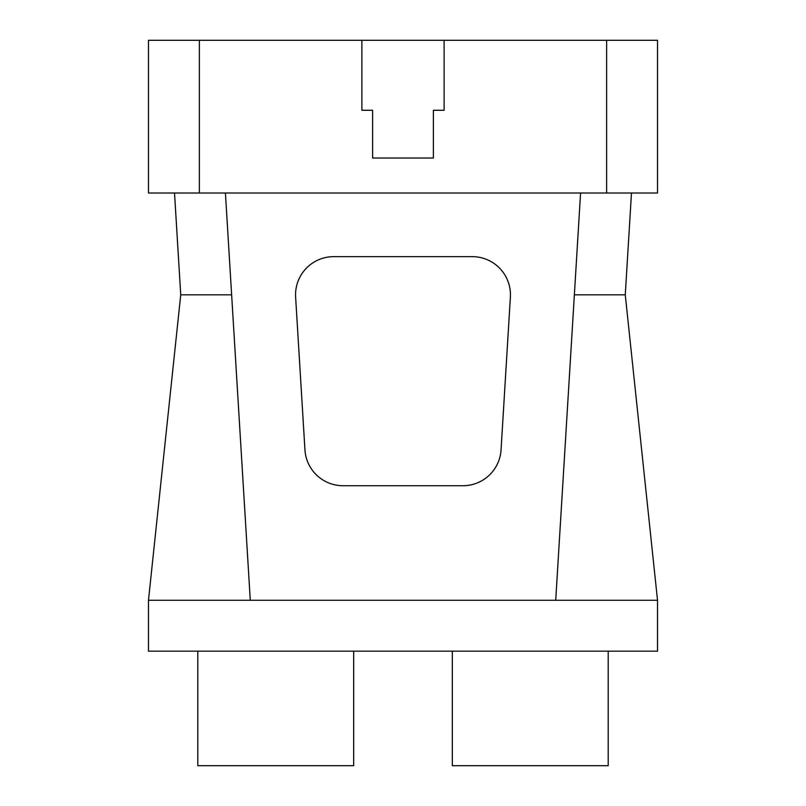 <?xml version="1.0" encoding="UTF-8"?>
<svg xmlns="http://www.w3.org/2000/svg" width="806" height="806" viewBox="0 0 806 806"><rect width="100%" height="100%" fill="white"/><g stroke="black" fill="none" stroke-linecap="round" stroke-linejoin="round"><path stroke-width="1.21" d="M199.374 193.017L148.475 193.017L148.475 40.3L199.374 40.3L199.374 193.017L657.525 193.017L657.525 40.3L444.116 40.3L444.116 110.291L433.396 110.291L433.396 158.016L372.604 158.016L433.396 158.016M199.374 40.3L361.884 40.3L361.884 110.291L372.604 110.291L372.604 158.016M606.626 193.017L606.626 40.3M444.116 40.3L361.884 40.3M631.481 193.017L625.265 294.825L574.366 294.825L555.717 600.258L657.525 600.258L657.525 651.167L148.475 651.167L148.475 600.258L555.717 600.258M580.582 193.017L574.366 294.825M462.946 485.726L343.054 485.726A38.174 38.174 0 0 1 304.95 449.869L295.621 297.152A38.174 38.174 0 0 1 333.734 256.651L472.266 256.651A38.174 38.174 0 0 1 510.379 297.152L501.05 449.869A38.174 38.174 0 0 1 462.946 485.726M225.418 193.017L250.283 600.258M174.519 193.017L180.735 294.825L148.475 600.258M231.634 294.825L180.735 294.825M625.265 294.825L657.525 600.258M353.683 651.167L353.683 765.7L197.792 765.7L197.792 651.167M608.208 651.167L608.208 765.7L452.317 765.7L452.317 651.167"/></g></svg>

